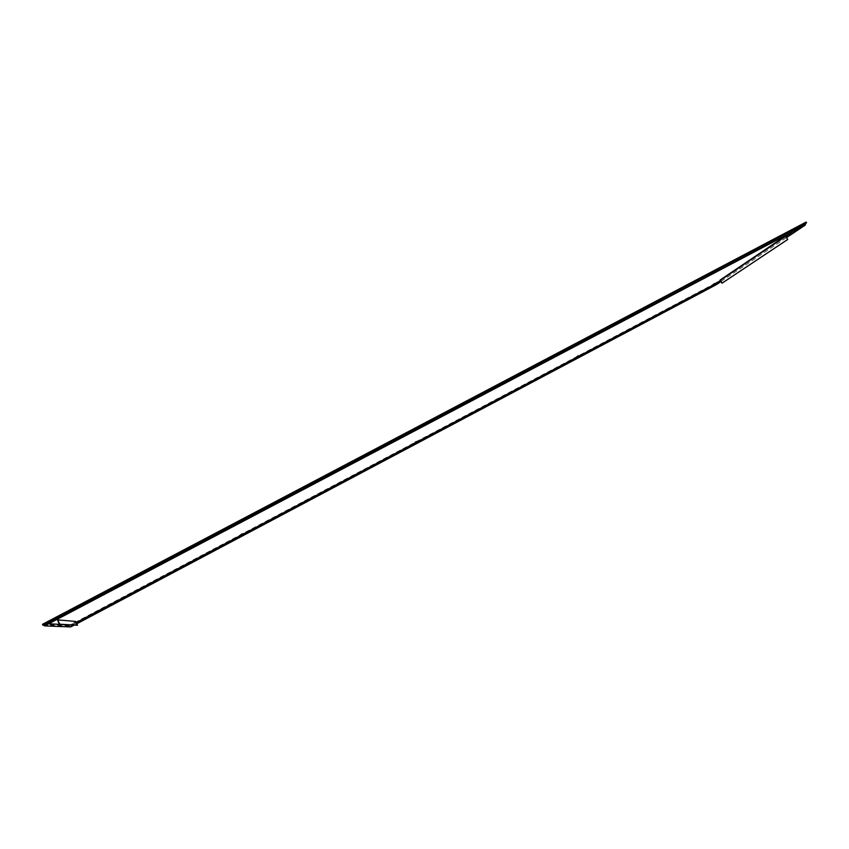<?xml version="1.0" encoding="UTF-8"?>
<svg xmlns="http://www.w3.org/2000/svg" width="849" height="849" viewBox="0 0 849 849"><rect width="100%" height="100%" fill="white"/><g stroke="black" fill="none" stroke-linecap="round" stroke-linejoin="round"><path stroke-width="0.64" stroke-dasharray="4.25 3.18" d="M454.523 408.9L456.263 407.849L454.523 408.9M454.724 407.541L452.995 408.592L454.724 407.541M416.116 441.342L414.683 442.191L416.116 441.342M714.614 283.216L712.948 284.203L714.614 283.216M798.336 227.681L800.384 226.45L798.336 227.681M799.291 226.014L797.232 227.256L799.291 226.014M578.201 355.476L576.651 356.41L578.201 355.476M642.162 310.002L644.062 308.845L642.162 310.002M642.789 308.463L640.889 309.609L642.789 308.463M250.222 516.585L251.792 515.64L250.222 516.585M249.903 515.439L248.333 516.394L249.903 515.439M50.314 621.956L48.467 622.805L50.314 621.956M49.454 621.044L51.29 620.205L49.454 621.044M241.848 533.65L240.532 534.435L241.848 533.65M74.192 623.58L72.685 624.291L74.192 623.58M73.523 622.816L75.03 622.105L73.523 622.816M43.267 625.108L69.533 626.275L716.407 283.439L805.977 223.181L716.259 283.555L715.898 282.929L806.125 222.077M43.352 625.246L69.427 626.382L716.259 283.555M793.433 231.321L802.761 225.049L46.44 623.644L49.189 623.792M59.334 624.355L71.613 625.023L76.155 622.625M720.451 280.457L785.994 236.34M75.529 621.426L57.116 620.12M722.308 283.057L720.483 279.82L785.707 235.831M69.427 626.382L69.034 625.639L715.898 282.929M42.45 624.333L69.034 625.639M77.11 625.405L75.126 621.627M46.44 623.644L45.644 625.671M70.552 626.923L69.533 626.275M716.535 284.553L716.407 283.439M802.761 225.049L804.905 225.272M455.817 407.042L456.263 407.849M417.082 440.886L417.453 441.576M715.251 282.919L715.611 283.555M799.97 225.707L800.384 226.45M578.976 355.115L579.336 355.773M643.638 308.081L644.062 308.845M251.346 514.791L251.792 515.64M51.29 620.205L51.757 621.086M243.069 533.076L243.451 533.798M75.03 622.105L75.423 622.848M72.303 623.548L72.685 624.291M240.532 534.435L240.914 535.157M48.011 621.914L48.467 622.805M248.333 516.394L248.789 517.243M640.889 309.609L641.324 310.384M576.651 356.41L577.012 357.068M797.232 227.256L797.657 227.999M712.948 284.203L713.309 284.839M414.683 442.191L415.055 442.881M452.995 408.592L453.43 409.398M74.022 625.246L76.771 623.792M721.045 281.518L786.673 237.518"/><path stroke-width="1.27" d="M416.021 442.425L417.453 441.576L416.021 442.425M713.956 284.542L715.611 283.555L713.956 284.542M577.787 356.697L579.336 355.773L577.787 356.697M242.135 534.583L243.451 533.798L242.135 534.583M44.657 625.893L804.905 225.272L805.977 223.181L43.267 625.108L44.657 625.893L70.552 626.923L74.022 625.246M805.988 223.191L43.352 625.246M49.189 623.792L59.334 624.355M76.155 622.625L715.505 283.789L720.451 280.457M785.994 236.34L793.433 231.321M77.503 625.204L59.377 624.45L57.573 619.876L75.529 621.426L77.503 625.204L59.833 624.206L57.573 619.876M785.378 236.001L787.766 239.46L722 283.216L720.185 279.979L785.378 236.001L787.766 239.46M806.55 222.82L806.125 222.077L42.45 624.333L42.917 625.225M722 283.216L787.437 239.641M71.656 625.119L71.104 626.795M715.505 283.789L716.514 284.564L721.045 281.518M76.771 623.792L716.514 284.564M786.673 237.518L805.149 225.134"/></g></svg>
